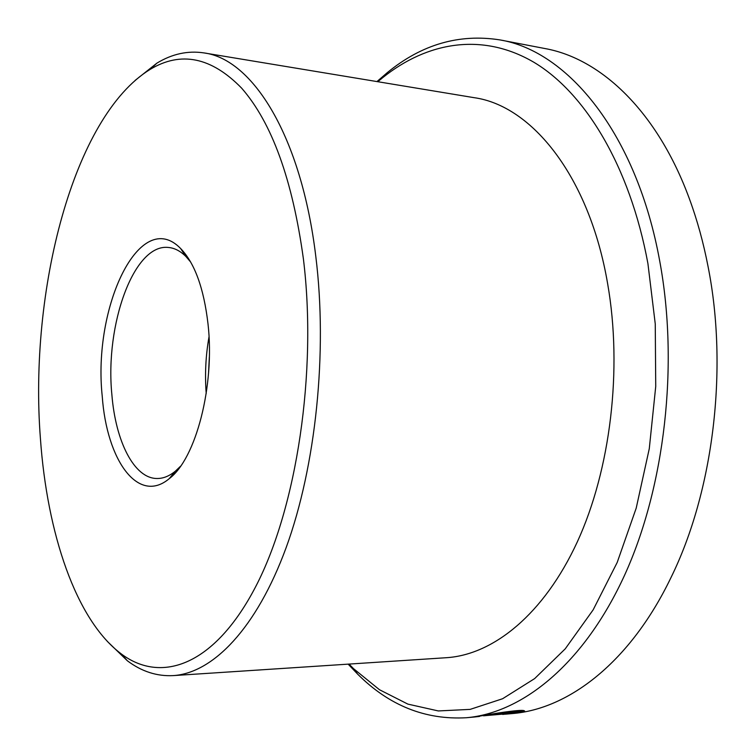 <?xml version="1.0" encoding="UTF-8"?>
<svg xmlns="http://www.w3.org/2000/svg" width="756" height="756" viewBox="0 0 756 756"><rect width="100%" height="100%" fill="white"/><g stroke="black" fill="none" stroke-linecap="round" stroke-linejoin="round"><path stroke-width="1.13" d="M518.862 710.536L518.994 711.462C515.677 710.612 492.591 714.136 483.471 715.809L517.699 712.813L502.664 714.429M479.531 716.442L474.418 717.009L479.417 716.178C490.946 714.014 520.345 709.27 524.012 710.649L518.994 711.462M505.178 713.012L502.126 713.683L518.862 712.161L524.636 710.952L520.771 712.303L499.073 714.269L496.125 714.316L497.618 713.9L505.121 712.625M209.327 357.078L208.524 373.455M206.208 393.545C204.763 374.532 205.689 355.632 209.015 336.864M40.418 438.575C47.07 533.178 75.827 619.901 121.225 653.874C161.406 684.152 214.751 665.507 255.745 586.533C296.654 507.966 317.388 372.103 303.392 258.845C292.496 179.711 271.914 122.812 241.646 88.159C211.387 57.106 180.873 50.86 150.104 69.42C73.219 116.651 28.926 291.022 40.418 438.575M135.031 80.486L156.908 63.145C172.132 53.884 187.819 50.472 203.969 52.911C252.513 59.053 301.304 135.787 315.8 256.426C327.726 352.494 315.838 466.197 286.222 547.42C256.464 628.718 212.757 673.152 173.2 675.609C156.889 676.44 141.608 671.498 127.367 660.782L107.314 641.381M102.24 396.324C92.61 307.021 139.936 206.511 180.618 248.507C194.727 263.116 203.865 288.291 208.023 324.031C215.054 385.787 195.899 458.797 169.24 478.661C138.206 504.781 106.719 460.338 102.24 396.324M190.673 262.048L185.863 256.454C180.363 251.03 174.598 248.034 168.56 247.477C133.954 243.13 104.848 324.702 111.869 394.575C115.573 441.495 134.209 478.671 157.144 478.501C163.211 478.539 169.24 476.129 175.25 471.281L180.58 466.187M505.339 714.193L512.256 713.569C568.824 709.052 630.296 662.086 670.865 577.82C713.286 491.806 728.482 368.994 708.041 266.433C703.42 242.629 697.268 220.251 689.576 199.291C657.512 111.434 600.963 58.637 545.123 48.573L499.981 39.917C567.917 51.077 636.741 133.812 659.771 261.321C678.954 364.732 664.789 487.091 624.579 575.231C584.161 663.447 523.001 712.738 466.48 717.727C425.344 720.09 389.075 705.565 357.692 674.182L348.157 664.146M349.045 664.08L353.6 668.71L379.465 689.727L407.871 704.11L438.31 710.942L470.147 709.383L502.589 698.742L534.643 678.595L565.233 648.846L593.148 609.856L617.189 562.473L636.212 508.117L649.281 448.677L655.735 386.42L655.254 323.87L647.911 263.523C629.871 165.791 584.794 92.44 533.585 62.096C482.063 32.083 427.197 42.034 382.82 77.566L377.83 81.714M203.969 52.911L474.125 97.675C531.827 105.642 589.397 176.469 607.654 283.802C622.632 369.353 610.517 469.57 577.329 541.854C543.961 614.155 493.47 654.705 446.456 657.701L173.2 675.609M376.942 81.572L387.422 72.529C421.753 44.377 459.27 33.51 499.981 39.917M520.667 711.566L520.771 712.303M498.979 713.626L499.073 714.269M121.225 653.874L127.367 660.782M185.863 256.454L180.618 248.507M353.6 668.71L357.692 674.182M466.48 717.727L474.418 717.009M382.82 77.566L387.422 72.529M175.25 471.281L169.24 478.661M150.104 69.42L156.908 63.145"/></g></svg>
